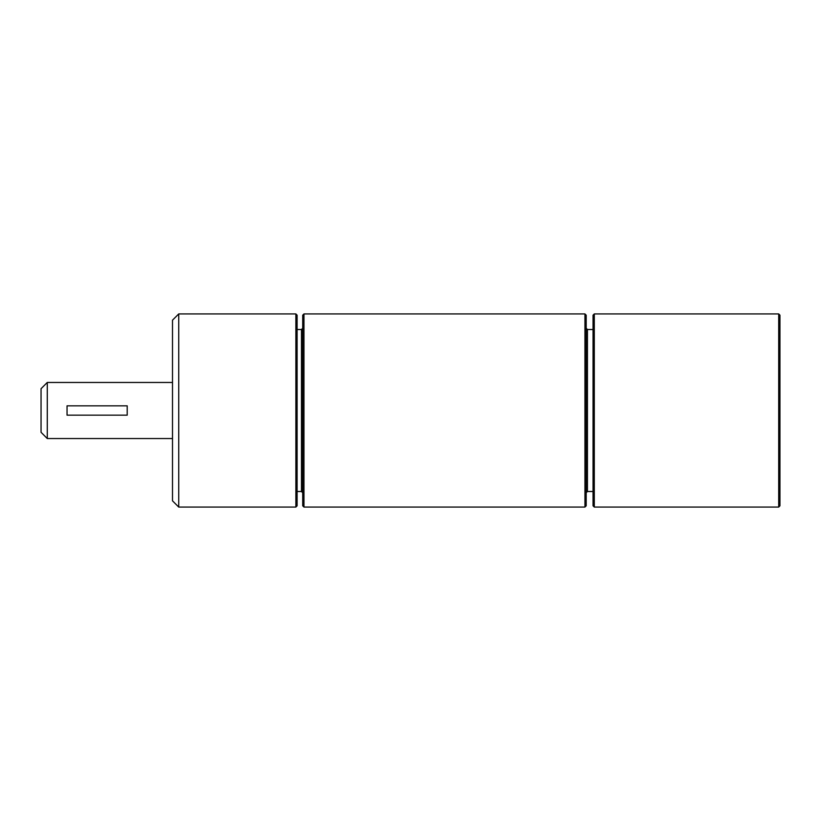 <?xml version="1.0" encoding="UTF-8"?>
<svg xmlns="http://www.w3.org/2000/svg" width="821" height="821" viewBox="0 0 821 821"><rect width="100%" height="100%" fill="white"/><g stroke="black" fill="none" stroke-linecap="round" stroke-linejoin="round"><path stroke-width="1.23" d="M178.742 507.07L178.742 313.93L172.502 320.159L172.502 500.841L178.742 507.07L295.868 507.07L295.868 313.93L297.11 315.182L297.11 505.818L295.868 507.07M303.965 313.93L302.713 315.182L302.713 505.818L303.965 507.07L303.965 313.93L584.942 313.93L584.942 507.07L303.965 507.07M297.11 329.508L301.471 329.508L301.471 491.492L302.713 492.733M586.194 492.733L587.436 491.492L587.436 329.508L586.194 328.267M584.942 507.07L586.194 505.818L586.194 315.182L584.942 313.93M594.291 313.93L593.049 315.182L593.049 505.818L594.291 507.07L594.291 313.93L778.708 313.93L778.708 507.07L594.291 507.07M778.708 507.07L779.95 505.818L779.95 315.182L778.708 313.93M47.279 438.537L41.05 432.308L41.05 388.692L47.279 382.463L47.279 438.537L172.502 438.537M127.204 415.169L67.045 415.169L67.045 405.831L127.204 405.831L127.204 415.169M178.742 313.93L295.868 313.93M301.471 329.508L302.713 328.267M297.11 491.492L301.471 491.492M587.436 491.492L593.049 491.492M587.436 329.508L593.049 329.508M47.279 382.463L172.502 382.463"/></g></svg>
